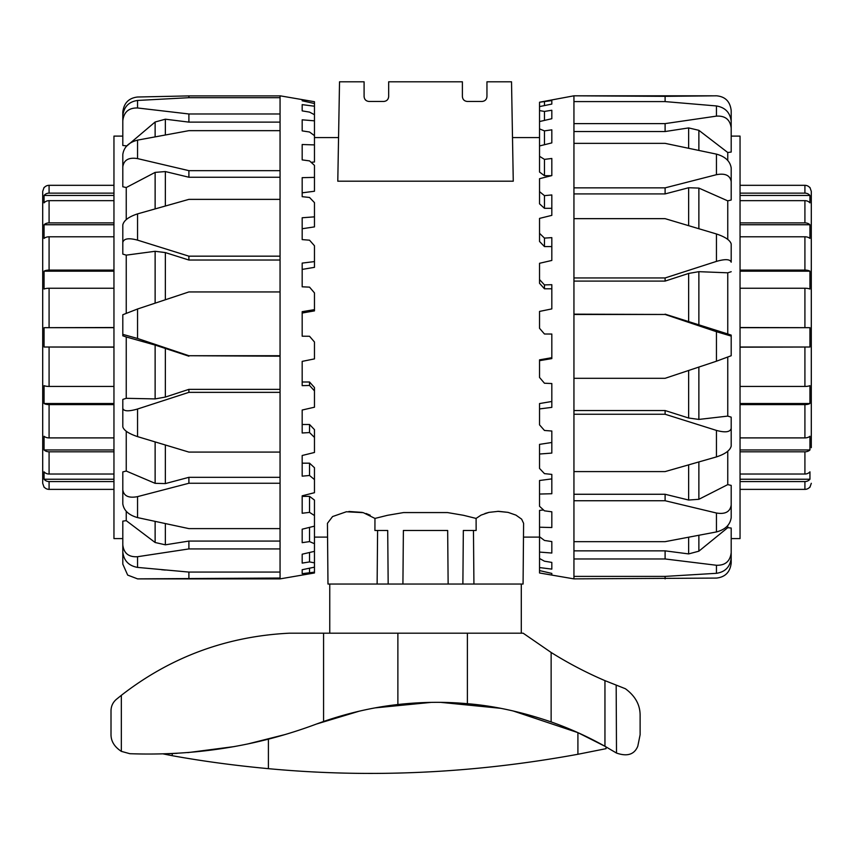<?xml version="1.0" encoding="UTF-8"?>
<svg xmlns="http://www.w3.org/2000/svg" width="854" height="854" viewBox="0 0 854 854"><rect width="100%" height="100%" fill="white"/><g stroke="black" fill="none" stroke-linecap="round" stroke-linejoin="round"><path stroke-width="1.28" d="M486.951 96.545C486.663 99.523 485.019 101.156 482.04 101.455C485.019 101.156 486.663 99.523 486.951 96.545L486.951 81.803L511.525 81.803L513.265 181.197L337.789 181.197L339.529 81.803L364.092 81.803L364.092 96.545C364.391 99.523 366.035 101.156 369.013 101.455C366.035 101.156 364.391 99.523 364.092 96.545M377.596 530.483L377.126 584.04L327.979 584.04L327.445 523.31L332.569 516.563L346.361 511.759L363.313 512.667L374.959 518.421L387.577 515.293L403.547 512.571L447.507 512.571L463.476 515.293L476.094 518.421L481.048 515.122L488.958 512.368L498.501 511.322L508.045 512.368L515.944 515.122L521.634 519.147L523.598 523.31L521.634 519.147L515.944 515.122L508.045 512.368L497.626 511.332M488.83 512.4L484.965 513.5M370.198 515.218L366.088 513.5M362.224 512.4L348.902 511.471M482.04 101.455L467.298 101.455C464.32 101.156 462.676 99.523 462.388 96.545L462.388 81.803L388.666 81.803L388.666 96.545C388.367 99.523 386.734 101.156 383.756 101.455L369.013 101.455M388.666 96.545C388.367 99.523 386.734 101.156 383.756 101.455M488.178 584.04L462.879 584.04L463.338 530.483L476.137 530.483L476.094 518.421M467.298 101.455C464.32 101.156 462.676 99.523 462.388 96.545M463.338 530.483L462.879 584.04L448.136 584.04L447.667 530.483L403.387 530.483L402.917 584.04L403.387 530.483M362.875 584.04L388.175 584.04L387.705 530.483L388.175 584.04L448.136 584.04L447.667 530.483M523.598 523.31L523.075 584.04L473.927 584.04L473.458 530.483M387.705 530.483L374.917 530.483L374.959 518.421M716.453 531.935C725.227 529.619 730.149 524.858 731.195 517.641L731.195 505.045C730.149 511.813 725.227 514.471 716.453 513.019L716.453 531.935L665.106 541.66L573.941 541.66L573.941 500.732L665.106 500.732L716.453 513.019M716.453 456.911C725.227 454.029 730.149 450.421 731.195 446.087L731.195 428.441C730.149 432.145 725.227 432.797 716.453 430.416L716.453 456.911L665.106 471.589L573.941 471.589L573.941 414.254L665.106 414.254L716.453 430.416M716.453 361.21L731.195 355.734L731.195 336.092L716.453 331.704L716.453 361.21L665.106 378.311L573.941 378.311L573.941 314.475L665.106 314.475L716.453 331.704M716.453 261.388C725.227 258.869 730.149 259.136 731.195 262.199L731.195 243.956C730.149 240.241 725.227 236.91 716.453 233.975L716.453 261.388L665.106 277.956L573.941 277.956L573.941 218.656L665.106 218.656L716.453 233.975M731.195 253.467L731.195 262.199M716.453 174.696C725.227 173.052 730.149 175.369 731.195 181.656L731.195 167.96C730.149 161.182 725.227 156.57 716.453 154.126L716.453 174.696L665.106 187.859L573.941 187.859L573.941 143.355L665.106 143.355L716.453 154.126M665.106 187.859L665.106 193.911L688.644 187.741L698.871 188.093L727.757 200.861L731.195 200.007L731.195 181.656M716.453 116.123C725.227 115.642 730.149 119.613 731.195 128.047L731.195 121.268C730.149 112.589 725.227 107.487 716.453 105.949L716.453 116.123L665.106 123.616L573.941 123.616L573.941 101.594L665.106 101.594L716.453 105.949M665.106 123.616L665.106 131.537L688.644 127.919L698.871 130.32L727.757 152.503L731.195 152.055L731.195 128.047M665.106 101.594L665.106 96.331L716.453 95.808C725.227 96.566 730.149 101.498 731.195 110.614L731.195 136.106L740.044 136.106L740.044 538.586L731.195 538.586L731.195 563.032C730.149 572.095 725.227 577.112 716.453 578.083L573.941 578.873M716.453 573.312C725.227 571.977 730.149 566.875 731.195 558.014L731.195 552.655C730.149 561.313 725.227 565.519 716.453 565.263L716.453 573.312L665.106 576.397L573.941 576.397L573.941 558.964L665.106 558.964L716.453 565.263M665.106 96.331L573.941 95.808L712.321 95.808M665.106 131.537L573.941 131.537M665.106 193.911L573.941 193.911M731.195 271.711L727.757 272.81L698.871 271.668L688.644 273.429L665.106 281.094L665.106 277.956M665.106 281.094L573.941 281.094M573.941 314.155L665.106 314.475M544.457 284.905L544.457 288.791L539.536 283.293L539.536 279.546L544.457 284.905L551.823 284.692L551.823 308.902L539.536 311.422L539.536 328.299L544.457 333.999L551.823 334.042L551.823 358.595L539.536 360.676L539.536 377.457L544.457 383.232L551.823 383.542L551.823 407.369L539.536 408.917L539.536 403.558L551.823 401.487M544.457 238.106L544.457 246.571L539.536 241.468L539.536 233.313L544.457 238.106L551.823 237.636L551.823 260.449L539.536 263.288L539.536 279.546M544.457 195.651L544.457 208.312L539.536 203.839L539.536 191.627L544.457 195.651L551.823 194.947L551.823 215.357L539.536 218.4L539.536 233.313M544.457 159.378L544.457 175.7L539.536 172.049L539.536 156.303L544.457 159.378L551.823 158.47L551.823 175.593L539.536 178.7L539.536 191.627M551.823 142.896L539.536 145.949L539.536 128.901L544.457 130.886L551.823 129.819L551.823 142.896M551.823 118.706L539.536 121.546L539.536 110.604L544.457 111.426L551.823 110.241L551.823 118.706L551.823 110.241M551.823 104.071L539.536 106.59L539.536 102.224L551.823 100.58L551.823 104.071M551.823 575.062L539.536 572.981L539.536 570.579L551.823 573.418L551.823 575.062L551.823 573.418M551.823 569.116L539.536 567.568L539.536 558.495L544.457 561.195L551.823 562.412L551.823 569.116L551.823 562.412M551.823 553.04L539.536 552.079L539.536 536.75L544.457 540.454L551.823 541.575L551.823 553.04M539.536 494.05L539.536 480.503L551.823 478.891L551.823 474.408L551.823 493.729L539.536 494.05L539.536 506.283L544.457 510.831L551.823 511.802L551.823 527.537L539.536 527.217L539.536 510.382L543.518 509.977M539.536 408.917L539.536 424.854L544.457 430.459L551.823 431.024L551.823 453.079L539.536 454.029L539.536 444.368L551.823 442.489M551.823 215.357L551.823 208.312L544.457 208.312M551.823 288.791L544.457 288.791M551.823 246.571L544.457 246.571M551.417 175.7L544.457 175.7M544.457 130.886L544.457 144.721M544.457 111.426L544.457 120.414M544.457 101.829L544.457 105.576M539.536 454.029L539.536 468.43L544.457 473.628L551.823 474.408M539.536 360.676L539.536 359.854L551.823 357.687M539.536 572.981L573.941 578.884L573.941 576.397M539.536 527.217L539.536 536.75M539.536 552.079L539.536 558.495M539.536 567.568L539.536 570.579M573.941 95.808L539.536 102.224M539.536 106.59L539.536 110.604M539.536 121.546L539.536 128.901M539.536 145.949L539.536 156.303M573.941 541.66L573.941 558.964M573.941 471.589L573.941 500.732M573.941 378.311L573.941 414.254M573.941 277.956L573.941 314.475M573.941 187.859L573.941 218.656M573.941 123.616L573.941 143.355M573.941 96.331L573.941 101.594M727.757 272.81L727.757 333.967L665.106 314.155M727.757 357.239L727.757 416.101L698.871 419.421L688.644 418.022L665.106 410.539L665.106 414.254M573.941 410.539L665.106 410.539M727.757 451.264L727.757 484.613L698.871 499.302L688.644 500.038L665.106 494.263L665.106 500.732M573.941 494.263L665.106 494.263M727.757 525.605L727.757 527.665L698.871 551.182L688.644 553.915L665.106 550.851L665.106 558.964M573.941 550.851L665.106 550.851M665.106 576.397L665.106 578.873M727.757 416.101L731.195 417.158L731.195 434.803M731.195 417.158L731.195 428.441M727.757 484.613L731.195 485.403L731.195 505.045M727.757 527.665L731.195 528.039L731.195 552.655M727.757 333.967L731.195 335.12L731.195 336.092M727.757 152.503L727.757 160.413M727.757 200.861L727.757 239.387M137.547 140.12C128.773 142.394 123.851 147.198 122.805 154.521L122.805 166.829C123.851 159.944 128.773 157.2 137.547 158.598L137.547 140.12L188.894 130.662L280.059 130.662L280.059 170.661L188.894 170.661L137.547 158.598M137.547 213.884C128.773 216.756 123.851 220.428 122.805 224.912L122.805 242.387C123.851 238.533 128.773 237.775 137.547 240.134L137.547 213.884L188.894 199.366L280.059 199.366L280.059 256.168L188.894 256.168L137.547 240.134M137.547 308.999L122.805 314.742L122.805 334.362L137.547 338.472L137.547 308.999L188.894 291.94L280.059 291.94L280.059 355.723L188.894 355.723L137.547 338.472M137.547 409.013C128.773 411.553 123.851 411.382 122.805 408.479L122.805 426.861C123.851 430.416 128.773 433.672 137.547 436.618L137.547 409.013L188.894 392.349L280.059 392.349L280.059 452.086L188.894 452.086L137.547 436.618M188.894 392.349L188.894 389.36L165.356 397.067L155.129 398.914L126.243 398.316L122.805 399.416L122.805 408.479M137.547 496.633C128.773 498.32 123.851 496.089 122.805 489.918L122.805 503.881C123.851 510.543 128.773 515.111 137.547 517.599L137.547 496.633L188.894 483.257L280.059 483.257L280.059 528.615L188.894 528.615L137.547 517.599M188.894 483.257L188.894 477.322L165.356 483.588L155.129 483.332L126.243 471.045L122.805 471.91L122.805 489.918M137.547 556.712C128.773 557.256 123.851 553.349 122.805 544.98L122.805 552.1C123.851 560.715 128.773 565.818 137.547 567.408L137.547 556.712L188.894 548.93L280.059 548.93L280.059 572.073L188.894 572.073L137.547 567.408M188.894 548.93L188.894 541.073L165.356 544.82L155.129 542.503L126.243 520.662L122.805 521.132L122.805 544.98M127.684 575.094L137.547 578.863L127.684 575.094L122.805 564.142L122.805 538.586L113.956 538.586L113.956 136.106L122.805 136.106L122.805 112.12C123.851 103.078 128.773 98.039 137.547 97.014L188.894 95.904L280.059 95.904M137.547 100.452C128.773 101.743 123.851 106.846 122.805 115.738L122.805 120.745C123.851 112.034 128.773 107.775 137.547 107.978L137.547 100.452L188.894 97.698L280.059 97.698L280.059 113.977L188.894 113.977L137.547 107.978M137.547 578.863L280.059 578.03L280.059 578.884L137.547 578.884M188.894 572.073L188.894 578.03M165.356 570.077L161.609 569.735M188.894 541.073L280.059 541.073M188.894 477.322L280.059 477.322M188.894 389.36L280.059 389.36M280.059 356.193L188.894 355.723M309.543 385.464L309.543 382.005L314.464 387.535L314.464 390.876L309.543 385.464L302.177 385.656L302.177 361.381L314.464 358.893L314.464 341.995L309.543 336.273L302.177 336.209L302.177 311.678L314.464 309.639L314.464 292.901L309.543 287.136L302.177 286.805L302.177 263.096L314.464 261.591L314.464 267.345L302.177 269.405M309.543 432.551L309.543 424.491L314.464 429.637L314.464 437.419L309.543 432.551L302.177 432.999L302.177 410.027L314.464 407.209L314.464 390.876M309.543 475.486L309.543 463.178L314.464 467.714L314.464 479.585L309.543 475.486L302.177 476.169L302.177 455.502L314.464 452.471L314.464 437.419M309.543 512.368L309.543 496.355L314.464 500.092L314.464 515.538L309.543 512.368L302.177 513.265L302.177 495.811L314.464 492.705L314.464 479.585M302.177 529.202L314.464 526.149L314.464 543.699L309.543 541.607L302.177 542.674L302.177 529.202M302.177 554.203L314.464 551.342L314.464 562.85L309.543 561.921L302.177 563.106L302.177 554.203L302.177 563.106M302.177 569.725L314.464 567.173L314.464 572.137L302.177 573.674L302.177 569.725M280.059 578.884L314.464 572.97L314.464 572.137M280.059 97.698L280.059 95.808L314.464 101.722L314.464 103.526L302.177 100.783L302.177 99.598L302.177 100.783M302.177 104.626L314.464 106.227L314.464 114.714L309.543 112.109L302.177 110.881L302.177 104.626L302.177 110.881M302.177 119.816L314.464 120.83L314.464 135.637L309.543 132.018L302.177 130.886L302.177 119.816M314.464 177.386L314.464 191.243L302.177 192.833L302.177 196.676L302.177 177.653L314.464 177.386L314.464 165.366L309.543 160.894L302.177 159.901L302.177 144.518L314.464 144.902L314.464 161.993L311.134 162.324M314.464 261.591L314.464 245.76L309.543 240.187L302.177 239.6L302.177 217.759L314.464 216.852L314.464 226.886L302.177 228.744M302.177 455.502L302.177 463.178L309.543 463.178M302.177 495.811L302.177 496.355L309.543 496.355M302.177 382.005L309.543 382.005M302.177 424.491L309.543 424.491M309.543 541.607L309.543 527.366M309.543 561.921L309.543 552.485M309.543 572.426L309.543 568.198M314.464 216.852L314.464 202.622L309.543 197.477L302.177 196.676M314.464 309.639L314.464 310.877L302.177 313.034M314.464 144.902L314.464 135.637M314.464 120.83L314.464 114.714M314.464 106.227L314.464 103.526M314.464 567.173L314.464 562.85M314.464 551.342L314.464 543.699M314.464 526.149L314.464 515.538M280.059 130.662L280.059 113.977M280.059 199.366L280.059 170.661M280.059 291.94L280.059 256.168M280.059 392.349L280.059 355.723M280.059 483.257L280.059 452.086M280.059 548.93L280.059 528.615M280.059 578.03L280.059 572.073M126.243 398.316L126.243 336.967L155.129 345.08L188.894 356.193M126.243 313.055L126.243 255.143L155.129 251.289L165.356 252.592L188.894 260.032L188.894 256.168M280.059 260.032L188.894 260.032M126.243 219.574L126.243 187.538L155.129 172.391L165.356 171.558L188.894 177.237L188.894 170.661M280.059 177.237L188.894 177.237M126.243 146.461L155.129 122.005L165.356 119.197L188.894 122.122L188.894 113.977M280.059 122.122L188.894 122.122M188.894 97.698L188.894 95.904M126.243 255.143L122.805 254.097L122.805 242.387M126.243 187.538L122.805 186.77L122.805 166.829M126.243 145.831L122.805 145.49L122.805 120.745M126.243 336.967L122.805 335.814L122.805 334.362M126.243 520.662L126.243 511.322M126.243 471.045L126.243 431.27M113.956 404.604L49.084 404.604A6.384 2.818 180 0 1 44.056 403.515L113.956 403.515M44.056 403.515L44.056 385.656A6.384 2.06 0 0 0 49.084 386.446L113.956 386.446M113.956 451.798L49.084 451.798A6.384 4.804 180 0 1 44.056 449.951L44.056 436.277A6.384 4.217 0 0 0 49.084 437.899L113.956 437.899M44.056 449.951L113.956 449.951M113.956 481.56L49.084 481.56A6.384 6.053 180 0 1 44.056 479.233L113.956 479.233M44.056 479.233L44.056 471.835A6.384 5.732 0 0 0 49.084 474.034L113.956 474.034M44.312 487.228L44.056 486.919A6.384 6.373 -0 0 0 49.084 489.374L113.956 489.374M113.956 185.318L49.084 185.318A6.384 6.373 180 0 0 44.056 187.773L44.312 187.464M113.956 200.658L49.084 200.658A6.384 5.732 180 0 0 44.056 202.857L44.056 195.459L113.956 195.459M44.056 195.459A6.384 6.053 0 0 1 49.084 193.132L113.956 193.132M113.956 236.793L49.084 236.793A6.384 4.217 180 0 0 44.056 238.415L44.056 224.741A6.384 4.804 0 0 1 49.084 222.894L113.956 222.894M44.056 224.741L113.956 224.741M113.956 288.246L49.084 288.246A6.384 2.06 180 0 0 44.056 289.036L44.056 271.177L113.956 271.177M44.056 271.177A6.384 2.818 0 0 1 49.084 270.088L113.956 270.088M113.956 347.172L44.056 347.012L44.056 327.68L113.956 327.52M44.056 187.464L42.7 191.392L42.7 483.3L44.056 487.228M44.056 327.68L113.956 327.68M44.056 347.012L113.956 347.012M740.044 270.088L804.916 270.088A6.384 2.818 0 0 1 809.944 271.177L740.044 271.177M809.944 271.177L809.944 289.036A6.384 2.06 180 0 0 804.916 288.246L740.044 288.246M740.044 222.894L804.916 222.894A6.384 4.804 0 0 1 809.944 224.741L809.944 238.415A6.384 4.217 180 0 0 804.916 236.793L740.044 236.793M809.944 224.741L740.044 224.741M740.044 193.132L804.916 193.132A6.384 6.053 0 0 1 809.944 195.459L740.044 195.459M809.944 195.459L809.944 202.857A6.384 5.732 180 0 0 804.916 200.658L740.044 200.658M809.688 187.464L809.944 187.773A6.384 6.373 180 0 0 804.916 185.318L740.044 185.318M740.044 489.374L804.916 489.374A6.384 6.373 -0 0 0 809.944 486.919L809.688 487.228M740.044 474.034L804.916 474.034A6.384 5.732 0 0 0 809.944 471.835L809.944 479.233L740.044 479.233M809.944 479.233A6.384 6.053 180 0 1 804.916 481.56L740.044 481.56M740.044 437.899L804.916 437.899A6.384 4.217 0 0 0 809.944 436.277L809.944 449.951A6.384 4.804 180 0 1 804.916 451.798L740.044 451.798M809.944 449.951L740.044 449.951M740.044 386.446L804.916 386.446A6.384 2.06 0 0 0 809.944 385.656L809.944 403.515L740.044 403.515M809.944 403.515A6.384 2.818 180 0 1 804.916 404.604L740.044 404.604M740.044 327.52L809.944 327.68L809.944 347.012L740.044 347.172M811.3 447.677L811.3 191.392L809.944 187.464M809.944 347.012L740.044 347.012M809.944 327.68L740.044 327.68M521.292 633.188L521.292 584.04L520.673 584.04M515.912 584.04L508.824 584.04M342.23 584.04L335.142 584.04M330.381 584.04L329.761 584.04L329.761 633.188M323.581 721.47L316.386 724.064C257.364 746.15 195.182 756.025 129.84 753.698L121.343 751.36C114.276 746.748 110.839 740.984 111.009 734.056L111.009 710.72C111.105 706.141 112.888 702.351 116.357 699.351L121.343 695.327C170.597 657.036 226.598 636.315 289.357 633.188L523.139 633.188L551.14 652.467A393.15 393.15 0 0 0 604.952 680.638L625.384 688.73C635.323 696.031 640.233 704.998 640.116 715.631L640.116 734.75L637.789 746.225C634.394 754.509 627.306 756.793 616.503 753.057L604.952 746.279A344.002 344.002 0 0 0 551.14 721.918C521.687 711.884 493.772 705.81 467.394 703.707C444.539 701.636 421.364 701.913 397.879 704.529C373.337 707.251 348.581 712.887 323.581 721.47L323.581 633.188M616.172 685.239L616.503 753.057M604.952 680.638L604.952 746.279L577.912 732.647L512.827 710.859M500.508 708.297L440.728 702.362M431.259 702.372L375.29 707.859M359.385 711.136L316.386 724.064M284.66 734.654L247.938 743.919M177.098 753.345L163.317 753.933L172.22 755.694C202.697 761.202 234.765 765.526 268.402 768.664L268.402 739.148M234.338 746.577L187.795 752.62M606.041 746.887L606.041 748.67L577.912 754.274C473.447 773.393 370.284 778.197 268.402 768.664M688.644 127.919L688.644 148.18M698.871 150.336L698.871 130.32M688.644 187.741L688.644 225.616M698.871 228.68L698.871 188.093M688.644 273.429L688.644 322.065M698.871 325.342L698.871 271.668M688.644 370.476L688.644 418.022M698.871 419.421L698.871 367.071M688.644 464.928L688.644 500.038M698.871 499.302L698.871 462.003M688.644 537.315L688.644 553.915M698.871 551.182L698.871 535.373M165.356 544.82L165.356 523.673M155.129 521.474L155.129 542.503M165.356 483.588L165.356 445.051M155.129 441.966L155.129 483.332M165.356 397.067L165.356 348.283M155.129 345.08L155.129 398.914M165.356 299.743L165.356 252.592M155.129 251.289L155.129 303.149M165.356 205.953L165.356 171.558M155.129 172.391L155.129 208.846M165.356 134.879L165.356 119.197M155.129 122.005L155.129 136.768M49.084 270.088L49.084 236.793M49.084 327.52L49.084 288.246M49.084 193.132L49.084 185.318M49.084 222.894L49.084 200.658M49.084 474.034L49.084 451.798M49.084 489.374L49.084 481.56M49.084 437.899L49.084 404.604M49.084 386.446L49.084 347.172M804.916 404.604L804.916 437.899M804.916 347.172L804.916 386.446M804.916 481.56L804.916 489.374M804.916 451.798L804.916 474.034M804.916 200.658L804.916 222.894M804.916 185.318L804.916 193.132M804.916 236.793L804.916 270.088M804.916 288.246L804.916 327.52M121.343 695.327L121.343 751.36M397.879 633.188L397.879 704.529M467.394 633.188L467.394 703.707M551.14 652.467L551.14 721.918M172.22 753.602L172.22 755.694M577.912 732.647L577.912 754.274M314.464 537.113L327.573 537.113M523.481 537.113L539.536 537.113M314.464 137.579L338.547 137.579M512.496 137.579L539.536 137.579M809.944 487.228L811.3 483.3"/></g></svg>
